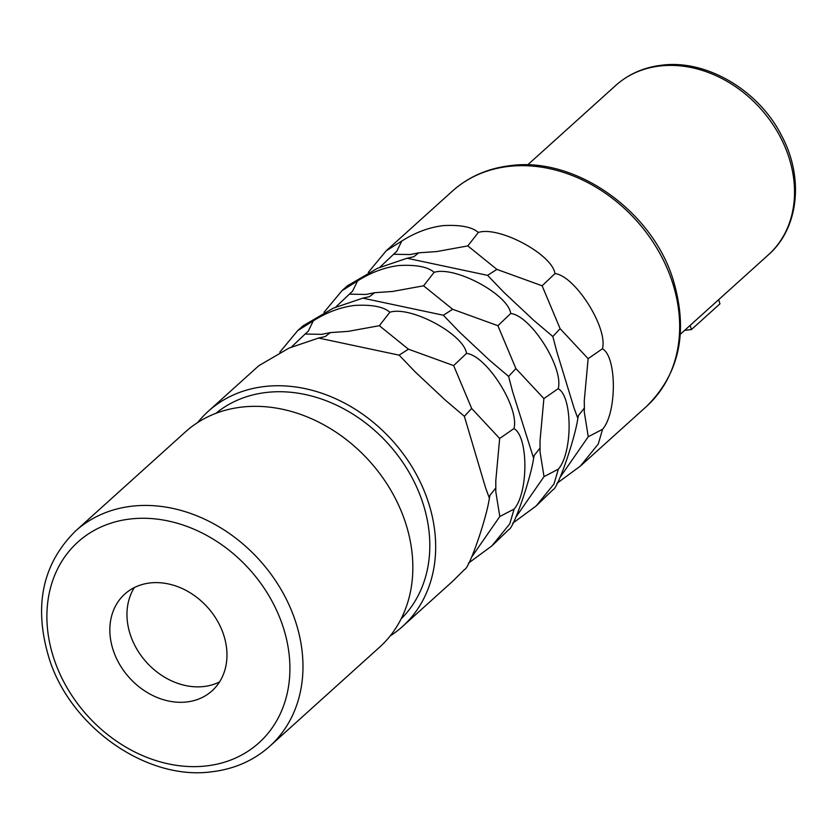 <?xml version="1.0" encoding="UTF-8"?>
<svg xmlns="http://www.w3.org/2000/svg" width="837" height="837" viewBox="0 0 837 837"><rect width="100%" height="100%" fill="white"/><g stroke="black" fill="none" stroke-linecap="round" stroke-linejoin="round"><path stroke-width="1.26" d="M512.673 523.251L536.14 505.977L554.021 483.932L558.331 469.17C572.78 452.639 572.665 396.508 558.185 388.671C563.96 368.029 530.878 315.633 510.737 313.488C508.174 294.342 454.753 265.664 434.1 272.349C427.937 266.877 416.23 264.597 398.998 265.517C384.811 267.265 370.99 272.412 357.545 280.96L341.967 290.701L324.065 312.243M341.967 290.701L347.25 285.93L377.477 268.29L407.054 258.246L487.594 275.352L503.989 292.427L533.724 320.309L552.828 336.505L556.804 351.634L574.077 408.121L577.854 418.354C574.893 439.132 557.641 488.818 553.1 489.635L536.14 505.977M468.448 563.155L491.905 545.87L509.785 523.826L514.096 509.074C528.545 492.533 528.44 436.401 513.949 428.565C519.725 407.922 486.653 355.526 466.502 353.392C463.939 334.235 410.517 305.557 389.864 312.243C383.702 306.771 372.005 304.49 354.773 305.411C340.575 307.158 326.754 312.306 313.31 320.853L297.731 330.594L279.84 352.136M297.731 330.594L303.015 325.834L333.241 308.194L362.819 298.15L443.359 315.246L459.754 332.32L489.499 360.203L508.603 376.409L512.579 391.538L533.619 458.257C530.658 479.026 513.405 528.722 508.875 529.528L491.905 545.881M197.72 422.497A144.958 117.054 48 0 1 208.298 411.27A144.958 117.054 48 0 1 264.9 386.474A144.958 117.054 -132 0 1 414.503 471.105A144.958 117.054 -132 0 1 402.471 626.547A144.958 117.054 -132 0 1 390.22 635.911M208.298 411.27L258.79 365.727L289.016 348.087L318.594 338.043L399.123 355.15L415.518 372.224L445.263 400.096L464.368 416.303L485.606 487.919L489.383 498.151C486.423 518.93 469.17 568.616 464.64 569.422L452.963 581.004L402.471 626.547M556.908 483.357L580.376 466.083L598.256 444.028L602.567 429.276C617.005 412.735 616.9 356.604 602.42 348.778C608.196 328.135 575.113 275.729 554.962 273.594C552.399 254.438 498.988 225.77 478.325 232.456C472.162 226.973 460.465 224.693 443.233 225.613C429.046 227.361 415.225 232.508 401.781 241.056L386.202 250.807L368.301 272.349M602.567 429.276L588.265 436.736L560.016 477.414M335.48 307.305L349.374 294.153L365.989 294.446L374.578 292.699L392.427 291.475L423.585 285.804L452.65 309.282L497.889 325.698L515.906 368.573L543.893 398.579L540.022 440.785L540.043 451.896L544.029 476.63L515.78 517.318M540.158 447.921L534.184 455.474L533.619 458.257M515.906 368.573L508.603 376.409M452.65 309.282L443.359 315.246M374.578 292.699L369.556 296.622L362.819 298.15M357.545 280.96L352.492 291.266L349.374 294.153M434.1 272.349L423.585 285.804M510.737 313.488L497.889 325.698M558.185 388.671L543.893 398.579M558.331 469.17L544.029 476.63M379.716 267.411L393.61 254.26L410.214 254.553L418.803 252.805L413.792 256.729L407.054 258.246M418.803 252.805L436.652 251.571L467.82 245.911L496.885 269.388L487.594 275.352M496.885 269.388L542.125 285.794L560.131 328.679L588.129 358.686L584.257 400.881L584.393 408.027L578.409 415.581L577.854 418.354M584.393 408.027L584.278 412.003L588.265 436.736M560.131 328.679L552.828 336.505M478.325 232.456L467.82 245.911M554.962 273.594L542.125 285.794M401.781 241.056L396.728 251.372L393.61 254.26M602.42 348.778L588.129 358.686M291.255 347.198L305.139 334.047L321.753 334.34L330.343 332.592L348.192 331.368L379.349 325.698L408.425 349.175L453.654 365.591L471.67 408.466L499.658 438.483L495.797 480.679L495.807 491.8L499.804 516.523L471.545 557.212M495.933 487.825L489.948 495.368L489.383 498.151M471.67 408.466L464.368 416.303M408.425 349.175L399.123 355.15M330.343 332.592L325.321 336.516L318.594 338.043M313.31 320.853L308.267 331.17L305.139 334.047M389.864 312.243L379.349 325.698M466.502 353.392L453.654 365.591M513.949 428.565L499.658 438.483M514.096 509.074L499.804 516.523M215.852 413.363A138.44 111.792 48 0 1 266.71 392.427A138.44 111.792 -132 0 1 408.299 471.032A138.44 111.792 -132 0 1 401.164 618.815M185.469 431.861A144.958 117.054 48 0 1 242.06 407.064A144.958 117.054 -132 0 1 391.674 491.696A144.958 117.054 -132 0 1 379.642 647.137L269.776 746.238A144.958 117.054 48 0 0 281.807 590.796A144.958 117.054 48 0 0 132.194 506.165A144.958 117.054 48 0 0 75.602 530.961L185.469 431.861M186.599 701.981A65.15 52.605 48 0 1 119.356 663.94A65.15 52.605 48 0 1 124.765 594.082A65.15 52.605 48 0 1 150.21 582.939A65.15 52.605 -132 0 1 217.453 620.97A65.15 52.605 -132 0 1 212.043 690.839A65.15 52.605 -132 0 1 186.599 701.981M219.545 681.935A65.15 52.605 -132 0 1 203.726 686.539A65.15 52.605 48 0 1 140.313 654.524A65.15 52.605 48 0 1 134.391 587.532M690.138 325.405L691.414 329.579L719.946 303.831L718.669 299.667M684.676 330.333L691.414 329.579M386.202 250.807L452.294 191.192A144.958 117.054 48 0 1 508.886 166.396A144.958 117.054 48 0 1 658.499 251.027A144.958 117.054 48 0 1 646.467 406.468L580.376 466.083M206.164 765.96A135.186 109.155 48 0 1 52.898 655.455A135.186 109.155 48 0 1 130.645 518.95A135.186 109.155 48 0 1 283.91 629.466A135.186 109.155 48 0 1 206.164 765.96M768.429 254.793C798.749 228.407 804.221 177.632 781.538 135.521C758.73 90.208 706.397 59.333 661.858 65.192C643.894 67.305 628.503 74.064 615.708 85.468A114.01 92.06 48 0 1 660.215 65.966A114.01 92.06 48 0 1 777.887 132.539A114.01 92.06 48 0 1 768.429 254.793L680.335 334.245M269.776 746.238C253.621 760.624 234.214 769.151 211.541 771.808C147.427 780.649 71.741 728.148 49.634 659.985C33.239 607.359 41.892 564.347 75.602 530.961M615.708 85.468L527.613 164.931M452.294 191.192C468.438 176.806 487.856 168.279 510.528 165.611C574.632 156.781 650.328 209.281 672.425 277.434C688.83 330.071 680.178 373.082 646.467 406.468"/></g></svg>
